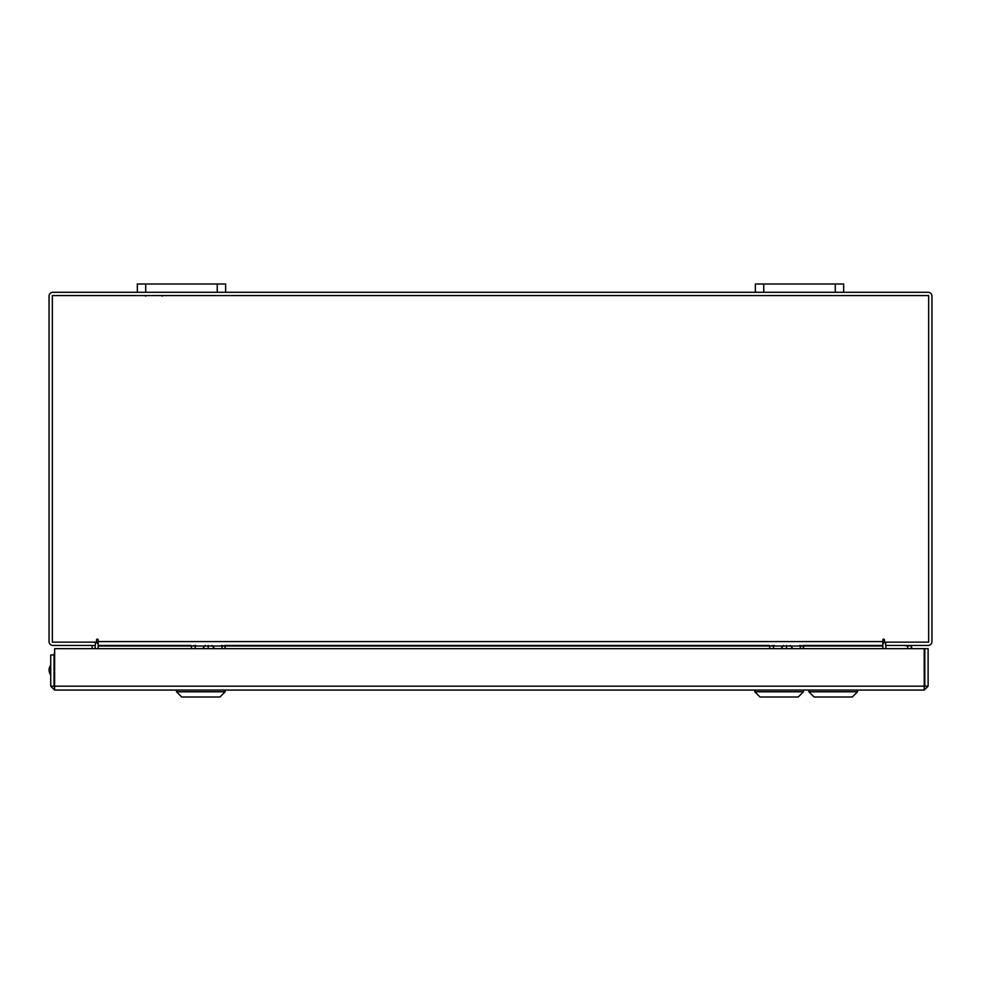 <?xml version="1.0" encoding="UTF-8"?>
<svg xmlns="http://www.w3.org/2000/svg" width="981" height="981" viewBox="0 0 981 981"><rect width="100%" height="100%" fill="white"/><g stroke="black" fill="none" stroke-linecap="round" stroke-linejoin="round"><path stroke-width="1.47" d="M835.272 292.289L835.272 284L843.66 284L843.66 292.289L755.37 292.289L755.37 284L763.758 284L763.758 292.289M835.272 284L763.758 284M217.242 292.289L217.242 284L225.63 284L225.63 292.289L137.34 292.289L137.34 284L145.728 284L145.728 292.289M217.242 284L145.728 284M54.605 686.761L54.605 690.06L50.73 686.185L924.188 686.185L924.237 690.06L54.605 690.06L54.654 648.662L924.188 648.662L924.237 690.06L928.112 686.185L924.813 686.185L924.813 648.662L928.112 648.662L928.112 686.185M50.73 686.185L50.73 654.965L54.029 654.965L54.654 652.206M54.029 686.185L54.029 654.965M94.838 645.449L95.415 648.662M885.585 648.662L886.162 645.449M843.66 292.289L928.075 292.289A3.875 3.875 0 0 1 931.95 296.164L931.95 641.586A3.875 3.875 0 0 1 928.075 645.449L885.585 645.449L885.585 642.15M95.415 642.15L95.415 645.449L52.925 645.449A3.875 3.875 0 0 1 49.05 641.586L49.05 296.164A3.875 3.875 0 0 1 52.925 292.289L137.34 292.289M755.37 292.289L225.63 292.289M98.174 644.051A3.875 3.875 0 0 0 95.415 642.199M885.585 642.199A3.875 3.875 0 0 0 882.826 644.051M195.82 645.449L191.418 646.111L191.062 645.449L98.174 645.449L98.174 639.931A0.822 0.822 0 0 0 97.352 639.109A0.822 0.822 0 0 0 96.53 639.931L96.53 642.15L52.349 642.15L52.349 295.588L928.651 295.588L928.651 642.15L884.47 642.15L884.47 639.931A0.822 0.822 0 0 0 883.648 639.109A0.822 0.822 0 0 0 882.826 639.931L882.826 645.449L803.083 645.449L803.451 648.662L803.439 646.209M803.39 646.025L882.826 646.025L882.826 648.662M98.174 648.662L98.174 646.025L191.369 646.025M774.119 645.449L769.717 646.111L769.362 645.449L224.784 645.449L225.152 648.662L225.139 646.209M882.826 646.025L98.174 646.025M98.174 639.931A0.822 0.822 0 0 0 97.352 639.109A0.822 0.822 0 0 0 96.53 639.931M884.47 639.931A0.822 0.822 0 0 0 883.648 639.109A0.822 0.822 0 0 0 882.826 639.931M54.654 673.162A7.946 7.946 0 0 1 54.029 670.084M92.116 645.449L92.116 648.662M54.654 674.989A8.817 8.817 0 0 1 54.029 673.898M50.73 665.241A7.946 7.946 0 0 0 50.73 674.916M54.029 677.43A7.946 7.946 0 0 0 54.654 677.663M852.33 697L814.095 697L808.884 691.789L857.541 691.789L857.541 690.06L857.541 691.789L852.33 697L857.541 691.789M911.557 645.449L911.619 648.662M911.251 645.449L907.695 646.111L904.053 645.449M884.47 641.905L882.826 641.611M882.826 641.39L884.47 641.39M911.386 648.662L911.435 645.449M798.24 697L760.005 697L754.794 691.789L803.451 691.789L803.451 690.06L803.451 691.789L798.24 697L803.451 691.789M803.439 646.111L799.723 645.449M790.281 645.449L792.93 648.662M786.627 645.449L786.419 648.343L787.216 648.662M785.707 648.662L786.419 648.343M780.913 648.662L783.561 645.449M225.152 691.789L219.94 697L181.706 697L176.494 691.789L225.152 691.789L225.152 690.06M225.139 646.111L221.424 645.449M211.982 645.449L214.631 648.662M208.328 645.449L208.119 648.343L208.916 648.662M207.408 648.662L208.119 648.343M202.613 648.662L205.262 645.449M225.09 646.025L769.668 646.025M98.174 641.586L882.826 641.586M907.695 646.111L907.695 648.662M911.239 645.645L911.239 648.662M769.717 646.111L769.717 648.662M773.519 645.645L773.519 648.662M800.324 645.645L800.324 648.662M191.418 646.111L191.418 648.662M195.219 645.645L195.219 648.662M222.025 645.645L222.025 648.662M162.282 296.078L161.362 295.588M145.507 296.078L146.427 295.588M814.095 697L808.884 691.789L808.884 690.06M754.794 691.789L754.794 690.06M176.494 691.789L176.494 690.06"/></g></svg>
